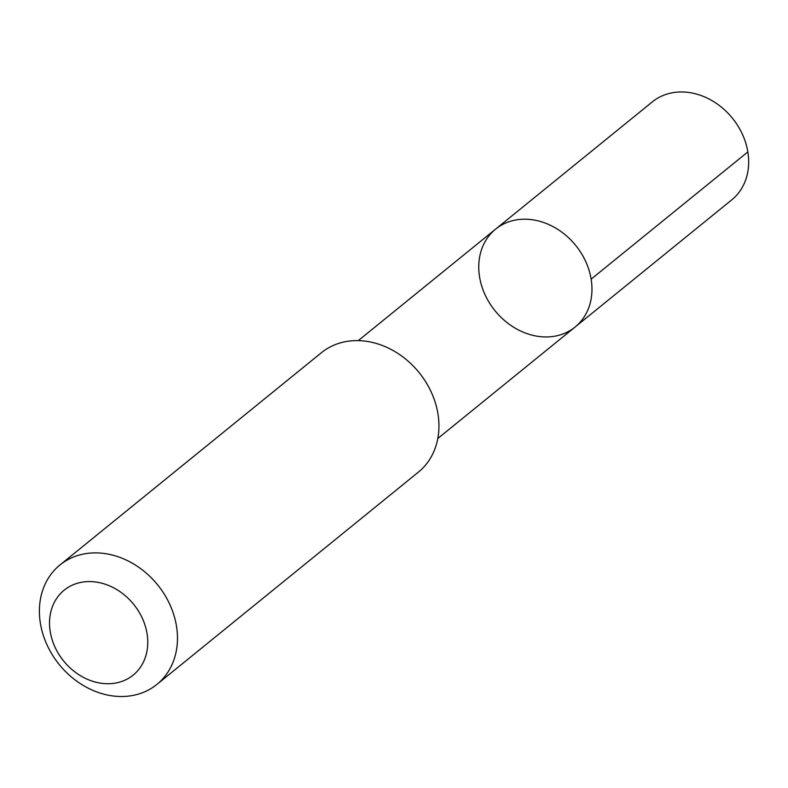 <?xml version="1.0" encoding="UTF-8"?>
<svg xmlns="http://www.w3.org/2000/svg" width="788" height="788" viewBox="0 0 788 788"><rect width="100%" height="100%" fill="white"/><g stroke="black" fill="none" stroke-linecap="round" stroke-linejoin="round"><path stroke-width="1.18" d="M491.83 306.512A63.06 51.91 50.9 0 1 495.613 229.121A63.06 51.91 50.9 0 1 575.654 245.354A63.06 51.91 50.9 0 1 575.112 327.03A63.06 51.91 50.9 0 1 491.83 306.512M731.816 199.807A63.07 51.91 -129.1 0 0 735.598 122.406A63.07 51.91 -129.1 0 0 652.306 101.888L495.613 229.121A63.06 51.91 50.9 0 1 575.654 245.354A63.06 51.91 50.9 0 1 575.112 327.03L731.816 199.807M156.911 684.408L418.379 472.13A76.909 63.306 -129.1 0 0 422.989 377.728A76.909 63.306 -129.1 0 0 321.415 352.709L59.957 564.986A76.909 63.306 -129.1 0 0 59.287 664.609A76.909 63.306 -129.1 0 0 156.911 684.408A76.909 63.306 -129.1 0 0 161.53 590.015A76.909 63.306 -129.1 0 0 59.957 564.986M136.413 607.972A54.707 45.034 -129.1 0 0 52.579 606.248A54.707 45.034 -129.1 0 0 106.951 683.728A54.707 45.034 -129.1 0 0 136.413 607.972M591.138 279.149L747.842 151.926M437.783 438.522L575.112 327.03M358.294 340.613L495.613 229.121"/></g></svg>
